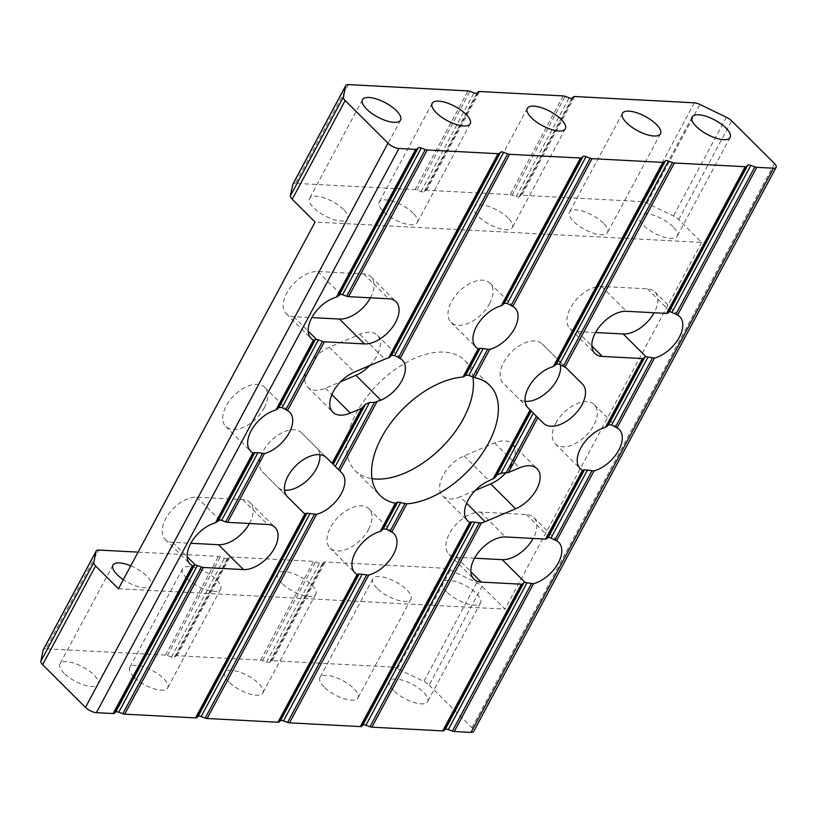 <?xml version="1.0" encoding="UTF-8"?>
<svg xmlns="http://www.w3.org/2000/svg" width="817" height="817" viewBox="0 0 817 817"><rect width="100%" height="100%" fill="white"/><g stroke="black" fill="none" stroke-linecap="round" stroke-linejoin="round"><path stroke-width="0.61" stroke-dasharray="4.08 3.06" d="M673.024 226.758A21.589 8.109 28.2 0 0 653.355 215.116A21.589 8.109 28.2 0 0 639.129 215.78A21.589 8.109 28.2 0 0 643.285 225.196A21.589 8.109 28.2 0 0 662.955 236.838A21.589 8.109 28.2 0 0 677.181 236.184A21.589 8.109 28.2 0 0 673.024 226.758M393.712 690.651A21.589 8.109 -151.8 0 1 389.556 681.235A21.589 8.109 -151.8 0 1 403.792 680.571A21.589 8.109 -151.8 0 1 423.451 692.213A21.589 8.109 -151.8 0 1 427.608 701.629A21.589 8.109 -151.8 0 1 413.382 702.293A21.589 8.109 -151.8 0 1 393.712 690.651M446.654 591.917A21.589 8.109 -151.8 0 1 442.497 582.501A21.589 8.109 -151.8 0 1 456.723 581.837A21.589 8.109 -151.8 0 1 476.382 593.479A21.589 8.109 -151.8 0 1 480.549 602.895A21.589 8.109 -151.8 0 1 466.313 603.559A21.589 8.109 -151.8 0 1 446.654 591.917M603.375 223.092A21.589 8.109 28.2 0 0 583.716 211.45A21.589 8.109 28.2 0 0 569.49 212.114A21.589 8.109 28.2 0 0 573.646 221.53A21.589 8.109 28.2 0 0 593.305 233.172A21.589 8.109 28.2 0 0 607.531 232.518A21.589 8.109 28.2 0 0 603.375 223.092M324.073 686.985A21.589 8.109 -151.8 0 1 319.917 677.569A21.589 8.109 -151.8 0 1 334.143 676.905A21.589 8.109 -151.8 0 1 353.802 688.547A21.589 8.109 -151.8 0 1 357.958 697.963A21.589 8.109 -151.8 0 1 343.732 698.627A21.589 8.109 -151.8 0 1 324.073 686.985M377.015 588.25A21.589 8.109 -151.8 0 1 372.848 578.834A21.589 8.109 -151.8 0 1 387.084 578.17A21.589 8.109 -151.8 0 1 406.743 589.813A21.589 8.109 -151.8 0 1 410.9 599.229A21.589 8.109 -151.8 0 1 396.674 599.892A21.589 8.109 -151.8 0 1 377.015 588.25M508.235 218.088A21.589 8.109 28.2 0 0 488.576 206.446A21.589 8.109 28.2 0 0 474.35 207.109A21.589 8.109 28.2 0 0 478.507 216.525A21.589 8.109 28.2 0 0 498.166 228.168A21.589 8.109 28.2 0 0 512.392 227.504A21.589 8.109 28.2 0 0 508.235 218.088M228.934 681.97A21.589 8.109 -151.8 0 1 224.777 672.554A21.589 8.109 -151.8 0 1 239.003 671.891A21.589 8.109 -151.8 0 1 258.662 683.543A21.589 8.109 -151.8 0 1 262.819 692.959A21.589 8.109 -151.8 0 1 248.593 693.613A21.589 8.109 -151.8 0 1 228.934 681.97M281.875 583.246A21.589 8.109 -151.8 0 1 277.719 573.82A21.589 8.109 -151.8 0 1 291.945 573.166A21.589 8.109 -151.8 0 1 311.604 584.809A21.589 8.109 -151.8 0 1 315.76 594.225A21.589 8.109 -151.8 0 1 301.534 594.888A21.589 8.109 -151.8 0 1 281.875 583.246M133.794 676.966A21.589 8.109 -151.8 0 1 129.637 667.55A21.589 8.109 -151.8 0 1 143.863 666.886A21.589 8.109 -151.8 0 1 163.523 678.529A21.589 8.109 -151.8 0 1 167.679 687.945A21.589 8.109 -151.8 0 1 153.453 688.608A21.589 8.109 -151.8 0 1 133.794 676.966M186.736 578.232A21.589 8.109 -151.8 0 1 182.579 568.816A21.589 8.109 -151.8 0 1 196.805 568.152A21.589 8.109 -151.8 0 1 216.464 579.794A21.589 8.109 -151.8 0 1 220.621 589.22A21.589 8.109 -151.8 0 1 206.395 589.874A21.589 8.109 -151.8 0 1 186.736 578.232M413.096 213.084A21.589 8.109 28.2 0 0 393.437 201.431A21.589 8.109 28.2 0 0 379.211 202.095A21.589 8.109 28.2 0 0 383.367 211.511A21.589 8.109 28.2 0 0 403.026 223.153A21.589 8.109 28.2 0 0 417.252 222.5A21.589 8.109 28.2 0 0 413.096 213.084M343.457 209.418A21.589 8.109 28.2 0 0 323.787 197.765A21.589 8.109 28.2 0 0 309.561 198.429A21.589 8.109 28.2 0 0 313.718 207.845A21.589 8.109 28.2 0 0 333.387 219.487A21.589 8.109 28.2 0 0 347.613 218.833A21.589 8.109 28.2 0 0 343.457 209.418M64.145 673.3A21.589 8.109 -151.8 0 1 59.988 663.884A21.589 8.109 -151.8 0 1 74.214 663.22A21.589 8.109 -151.8 0 1 93.884 674.862A21.589 8.109 -151.8 0 1 98.04 684.278A21.589 8.109 -151.8 0 1 83.814 684.942A21.589 8.109 -151.8 0 1 64.145 673.3M130.761 565.824A21.589 8.109 -151.8 0 1 146.815 576.128A21.589 8.109 -151.8 0 1 150.982 585.554A21.589 8.109 -151.8 0 1 123.357 579.631M474.544 558.205L456.346 557.245A27.625 15.983 -45.1 0 1 448.942 554.253A27.625 15.983 -45.1 0 1 449.411 533.675A27.625 15.983 -45.1 0 1 480.539 512.106L526.403 514.526A27.625 15.983 -45.1 0 1 533.807 517.518A27.625 15.983 -45.1 0 1 533.154 538.423M555.774 423.257A27.625 15.983 -45.1 0 1 594.306 404.681A27.625 15.983 -45.1 0 1 593.836 425.259A27.625 15.983 -45.1 0 1 555.305 443.825A27.625 15.983 -45.1 0 1 555.774 423.257M595.552 332.529L577.343 331.569A27.625 15.983 -45.1 0 1 569.949 328.577A27.625 15.983 -45.1 0 1 570.419 307.999A27.625 15.983 -45.1 0 1 601.547 286.44L647.411 288.85A27.625 15.983 -45.1 0 1 654.815 291.843A27.625 15.983 -45.1 0 1 654.162 312.748M249.451 523.493A27.625 15.983 134.9 0 0 250.104 502.588A27.625 15.983 134.9 0 0 242.7 499.585L196.836 497.175A27.625 15.983 134.9 0 0 165.708 518.744A27.625 15.983 134.9 0 0 165.238 539.312A27.625 15.983 134.9 0 0 172.632 542.314L190.841 543.264M264.269 407.908A27.625 15.983 134.9 0 0 264.739 387.329A27.625 15.983 134.9 0 0 226.207 405.906A27.625 15.983 134.9 0 0 225.737 426.474A27.625 15.983 134.9 0 0 264.269 407.908M370.448 297.817A27.625 15.983 134.9 0 0 371.102 276.912A27.625 15.983 134.9 0 0 363.708 273.92L317.844 271.499A27.625 15.983 134.9 0 0 286.716 293.068A27.625 15.983 134.9 0 0 286.236 313.636A27.625 15.983 134.9 0 0 293.64 316.639L311.839 317.599M369.723 365.567A27.625 15.983 134.9 0 0 377.383 335.256A27.625 15.983 134.9 0 0 359.868 334.327L329.374 347.225A27.625 15.983 134.9 0 0 308.356 366.721A27.625 15.983 134.9 0 0 307.886 387.299A27.625 15.983 134.9 0 0 325.411 388.218L340.495 381.835M319.835 454.701A27.625 15.983 134.9 0 0 316.884 448.094L301.514 432.775A27.625 15.983 134.9 0 0 262.982 451.352A27.625 15.983 134.9 0 0 262.512 471.92L277.882 487.238A27.625 15.983 134.9 0 0 284.5 490.169M368.549 529.416A27.625 15.983 134.9 0 0 369.018 508.848A27.625 15.983 134.9 0 0 330.497 527.414A27.625 15.983 134.9 0 0 330.017 547.993A27.625 15.983 134.9 0 0 368.549 529.416M472.92 377.097A77.707 44.945 134.9 0 0 464.873 360.532A77.707 44.945 134.9 0 0 356.508 412.759A77.707 44.945 134.9 0 0 355.17 470.623A77.707 44.945 134.9 0 0 372.031 478.65M489.557 303.74A27.625 15.983 134.9 0 0 490.026 283.172A27.625 15.983 134.9 0 0 451.495 301.739A27.625 15.983 134.9 0 0 451.025 322.317A27.625 15.983 134.9 0 0 489.557 303.74M505.56 473.043A27.625 15.983 -45.1 0 0 512.157 443.866A27.625 15.983 -45.1 0 0 494.642 442.947L464.148 455.845A27.625 15.983 134.9 0 0 443.141 475.331A27.625 15.983 134.9 0 0 442.661 495.909A27.625 15.983 134.9 0 0 460.185 496.828L466.619 503.252M560.299 364.607A27.625 15.983 -45.1 0 0 557.541 359.235L542.171 343.926A27.625 15.983 134.9 0 0 503.64 362.493A27.625 15.983 134.9 0 0 503.16 383.071L528.017 407.826M391.803 666.999A8.63 3.248 -151.8 0 1 397.46 668.684L423.87 681.439A8.63 3.248 -151.8 0 1 429.139 685.044L482.071 586.31A8.63 3.248 28.2 0 0 476.801 582.705L450.402 569.949A8.63 3.248 28.2 0 0 444.734 568.264L391.803 666.999L272.194 660.708A4.32 1.624 -151.8 0 0 271.019 660.984L269.671 662.199A4.32 1.624 28.2 0 1 266.608 662.036L262.533 660.534A4.32 1.624 -151.8 0 0 260.643 660.095L177.054 655.694A4.32 1.624 28.2 0 0 175.88 655.969L174.532 657.195A4.32 1.624 -151.8 0 1 171.478 657.031L167.393 655.53A4.32 1.624 28.2 0 0 165.514 655.091L45.905 648.79L98.847 550.066M429.139 685.044L471.971 727.733A8.63 3.248 -151.8 0 1 473.635 731.501M43.281 649.689A8.63 3.248 -151.8 0 1 45.905 648.79M138.104 552.129L218.445 556.357A4.32 1.624 -151.8 0 1 220.335 556.796L224.409 558.297A4.32 1.624 28.2 0 0 227.473 558.46L228.821 557.235A4.32 1.624 -151.8 0 1 229.996 556.969L313.585 561.361A4.32 1.624 28.2 0 1 315.474 561.8L319.549 563.301A4.32 1.624 -151.8 0 0 322.613 563.464L323.961 562.249A4.32 1.624 28.2 0 1 325.135 561.973L444.734 568.264M118.455 588.771L504.957 609.114L482.071 586.31M563.158 95.916L510.216 194.65L426.627 190.249A4.32 1.624 28.2 0 0 425.453 190.524L424.105 191.74A4.32 1.624 -151.8 0 1 421.041 191.576L416.966 190.075A4.32 1.624 28.2 0 0 415.077 189.636L295.478 183.345L348.42 84.611M510.216 194.65A4.32 1.624 -151.8 0 1 512.106 195.079L516.181 196.591A4.32 1.624 28.2 0 0 519.244 196.744L520.592 195.529A4.32 1.624 -151.8 0 1 521.767 195.253L641.376 201.554A8.63 3.248 -151.8 0 1 647.033 203.229L673.443 215.984A8.63 3.248 -151.8 0 1 678.713 219.589L701.589 242.394L315.086 222.05M292.854 184.233A8.63 3.248 -151.8 0 1 295.478 183.345M525.157 401.321A27.625 15.983 -45.1 0 1 518.529 398.379M316.884 448.094A27.625 15.983 134.9 0 0 316.884 448.084L341.833 472.951L316.884 448.094M475.269 490.445L460.185 496.828M701.589 242.394L504.957 609.114M456.346 557.245L470.868 571.716M577.343 331.569L591.876 346.04M172.632 542.314L187.164 556.786M293.64 316.639L308.162 331.11M325.411 388.218L331.845 394.631M262.512 471.92L287.461 496.777L262.512 471.92M177.054 655.694L229.996 556.969M260.643 660.095L313.585 561.361M426.627 190.249L479.569 91.514M165.514 655.091L218.445 556.357M415.077 189.636L468.018 90.901M301.514 432.775L326.463 457.632M317.844 271.499L340.709 294.294M363.708 273.92L388.647 298.777M196.836 497.175L219.702 519.959M242.7 499.585L267.649 524.453M464.148 455.845L489.097 480.702M494.642 442.947L519.592 467.804M542.171 343.926L567.121 368.784M359.868 334.327L384.807 359.184M277.882 487.238L287.359 496.685M774.485 163.543L471.971 727.733M678.713 219.589L731.644 120.865M329.374 347.225L354.323 372.082M557.541 359.235L582.48 384.092L557.541 359.235M647.411 288.85L670.277 311.634M601.547 286.44L626.496 311.297M526.403 514.526L549.269 537.31M480.539 512.106L505.488 536.963M272.194 660.708L325.135 561.973M574.708 96.518L521.767 195.253M694.307 102.819L641.376 201.554M476.801 582.705L423.87 681.439M397.46 668.684L450.402 569.949M726.374 117.25L673.443 215.984M647.033 203.229L699.975 104.494M520.592 195.529L573.534 96.794M512.106 195.079L565.047 96.355M516.181 196.591L569.122 97.856M519.244 196.744L572.186 98.02M271.019 660.984L323.961 562.249M269.671 662.199L322.613 563.464M266.608 662.036L319.549 563.301M262.533 660.534L315.474 561.8M416.966 190.075L469.908 91.341M421.041 191.576L473.983 92.842M424.105 191.74L477.046 93.005M425.453 190.524L478.394 91.79M175.88 655.969L228.821 557.235M174.532 657.195L227.473 558.46M171.478 657.031L224.409 558.297M167.393 655.53L220.335 556.796M692.07 117.045L639.129 215.78M442.497 582.501L389.556 681.235M622.421 113.379L569.49 212.114M372.848 578.834L319.917 677.569M527.292 108.375L474.35 207.109M277.719 573.82L224.777 672.554M182.579 568.816L129.637 667.55M432.152 103.361L379.211 202.095M362.503 99.694L309.561 198.429M112.93 565.15L59.988 663.884M448.942 554.253L473.891 579.11M594.306 404.681L619.255 429.538M569.949 328.577L594.899 353.434M165.238 539.312L190.177 564.169M264.739 387.329L289.688 412.197M286.236 313.636L311.185 338.504M307.886 387.299L332.836 412.156M369.018 508.848L393.968 533.705M464.873 360.532L489.822 385.389M490.026 283.172L514.976 308.029M442.661 495.909L467.61 520.766M377.383 335.256L402.332 360.113M451.025 322.317L475.974 347.174M355.17 470.623L380.119 495.48M330.017 547.993L354.966 572.85M371.102 276.912L396.051 301.769M225.737 426.474L250.686 451.331M250.104 502.588L275.043 527.445M512.157 443.866L537.106 468.723M654.815 291.843L679.764 316.7M555.305 443.825L580.254 468.682M533.807 517.518L558.757 542.376M150.982 585.554L98.04 684.278M400.555 120.099L347.613 218.833M470.194 123.765L417.252 222.5M220.621 589.22L167.679 687.945M315.76 594.225L262.819 692.959M565.333 128.769L512.392 227.504M410.9 599.229L357.958 697.963M660.473 133.784L607.531 232.518M480.549 602.895L427.608 701.629M730.122 137.45L677.181 236.184"/><path stroke-width="1.23" d="M696.227 126.461A21.589 8.109 -151.8 0 1 692.07 117.045A21.589 8.109 -151.8 0 1 706.297 116.382A21.589 8.109 -151.8 0 1 725.956 128.034A21.589 8.109 -151.8 0 1 730.122 137.45A21.589 8.109 -151.8 0 1 715.886 138.104A21.589 8.109 -151.8 0 1 696.227 126.461M626.588 122.795A21.589 8.109 -151.8 0 1 622.421 113.379A21.589 8.109 -151.8 0 1 636.657 112.715A21.589 8.109 -151.8 0 1 656.317 124.368A21.589 8.109 -151.8 0 1 660.473 133.784A21.589 8.109 -151.8 0 1 646.247 134.437A21.589 8.109 -151.8 0 1 626.588 122.795M531.448 117.791A21.589 8.109 -151.8 0 1 527.292 108.375A21.589 8.109 -151.8 0 1 541.518 107.711A21.589 8.109 -151.8 0 1 561.177 119.353A21.589 8.109 -151.8 0 1 565.333 128.769A21.589 8.109 -151.8 0 1 551.107 129.433A21.589 8.109 -151.8 0 1 531.448 117.791M436.309 112.787A21.589 8.109 -151.8 0 1 432.152 103.361A21.589 8.109 -151.8 0 1 446.378 102.707A21.589 8.109 -151.8 0 1 466.037 114.349A21.589 8.109 -151.8 0 1 470.194 123.765A21.589 8.109 -151.8 0 1 455.968 124.429A21.589 8.109 -151.8 0 1 436.309 112.787M366.659 109.121A21.589 8.109 -151.8 0 1 362.503 99.694A21.589 8.109 -151.8 0 1 376.729 99.041A21.589 8.109 -151.8 0 1 396.388 110.683A21.589 8.109 -151.8 0 1 400.555 120.099A21.589 8.109 -151.8 0 1 386.318 120.763A21.589 8.109 -151.8 0 1 366.659 109.121M123.357 579.631A21.589 8.109 -151.8 0 1 117.086 574.565A21.589 8.109 -151.8 0 1 112.93 565.15A21.589 8.109 -151.8 0 1 130.761 565.824M481.295 582.102A27.625 15.983 -45.1 0 1 473.891 579.11A27.625 15.983 -45.1 0 1 474.36 558.532A27.625 15.983 -45.1 0 1 505.488 536.963L545.582 539.077A4.32 1.624 28.2 0 0 546.757 538.801L548.095 537.586A4.32 1.624 -151.8 0 1 549.269 537.31L556.551 540.752A27.625 15.983 -45.1 0 1 558.757 542.376A27.625 15.983 -45.1 0 1 557.184 564.864A27.625 15.983 -45.1 0 1 533.491 583.757L525.076 582.45A4.32 1.624 28.2 0 0 523.901 582.715L522.553 583.941A4.32 1.624 -151.8 0 1 521.379 584.216L481.295 582.102L470.868 571.716M580.724 448.114A27.625 15.983 -45.1 0 1 605.509 427.301L608.563 424.82L611.627 424.983L617.06 427.914A27.625 15.983 -45.1 0 1 619.255 429.538A27.625 15.983 -45.1 0 1 618.786 450.116A27.625 15.983 -45.1 0 1 594 470.919L584.441 469.806L582.45 470.316A27.625 15.983 -45.1 0 1 580.254 468.682A27.625 15.983 -45.1 0 1 580.724 448.114M602.292 356.426A27.625 15.983 -45.1 0 1 594.899 353.434A27.625 15.983 -45.1 0 1 595.368 332.856A27.625 15.983 -45.1 0 1 626.496 311.297L666.58 313.401A4.32 1.624 28.2 0 0 667.765 313.125L669.103 311.91A4.32 1.624 -151.8 0 1 670.277 311.634L677.559 315.076A27.625 15.983 -45.1 0 1 679.764 316.7A27.625 15.983 -45.1 0 1 678.192 339.188A27.625 15.983 -45.1 0 1 654.499 358.081L646.073 356.774A4.32 1.624 28.2 0 0 644.899 357.049L643.561 358.265A4.32 1.624 -151.8 0 1 642.387 358.54L602.292 356.426L591.876 346.04M194.364 565.303L195.508 565.098A4.32 1.624 -151.8 0 1 197.387 565.527L201.472 567.039A4.32 1.624 28.2 0 0 203.351 567.468L243.446 569.582A27.625 15.983 134.9 0 0 271.162 553.334A27.625 15.983 134.9 0 0 275.043 527.445A27.625 15.983 134.9 0 0 267.649 524.453L227.555 522.339A4.32 1.624 -151.8 0 1 225.666 521.9L221.591 520.398A4.32 1.624 28.2 0 0 219.702 519.959L215.443 522.798A27.625 15.983 134.9 0 0 190.657 543.601A27.625 15.983 134.9 0 0 190.177 564.169A27.625 15.983 134.9 0 0 192.383 565.803L194.364 565.303L115.677 712.056L114.329 713.282A4.32 1.624 -151.8 0 1 113.154 713.547L192.383 565.803M275.942 409.96A27.625 15.983 134.9 0 0 251.156 430.763A27.625 15.983 134.9 0 0 250.686 451.331A27.625 15.983 134.9 0 0 252.882 452.965L257.937 452.618L264.432 453.568A27.625 15.983 134.9 0 0 289.218 432.765A27.625 15.983 134.9 0 0 289.688 412.197A27.625 15.983 134.9 0 0 287.492 410.563L282.059 407.632L278.995 407.469L275.942 409.96L313.391 340.127L316.506 339.423A4.32 1.624 -151.8 0 1 318.395 339.862L322.47 341.363A4.32 1.624 28.2 0 0 324.359 341.802L364.453 343.906A27.625 15.983 134.9 0 0 392.17 327.658A27.625 15.983 134.9 0 0 396.051 301.769A27.625 15.983 134.9 0 0 388.647 298.777L348.563 296.663A4.32 1.624 -151.8 0 1 346.674 296.224L342.599 294.723A4.32 1.624 28.2 0 0 340.709 294.294L336.451 297.122A27.625 15.983 134.9 0 0 311.665 317.925A27.625 15.983 134.9 0 0 311.185 338.504A27.625 15.983 134.9 0 0 313.391 340.127M333.305 391.578A27.625 15.983 134.9 0 0 332.836 412.156A27.625 15.983 134.9 0 0 350.35 413.075L361.522 408.347L365.444 404.252L369.509 402.526L374.482 402.362L380.845 400.177A27.625 15.983 134.9 0 0 401.862 380.681A27.625 15.983 134.9 0 0 402.332 360.113A27.625 15.983 134.9 0 0 400.136 358.479L394.703 355.548L391.639 355.395L388.586 357.877A27.625 15.983 134.9 0 0 384.807 359.184L354.323 372.082A27.625 15.983 134.9 0 0 333.305 391.578M287.931 476.209A27.625 15.983 134.9 0 0 287.461 496.777L302.821 512.096A27.625 15.983 134.9 0 0 305.027 513.719L307.008 513.219L316.567 514.332A27.625 15.983 134.9 0 0 340.26 495.439A27.625 15.983 134.9 0 0 341.833 472.951L326.463 457.632A27.625 15.983 134.9 0 0 287.931 476.209M380.222 531.469A27.625 15.983 134.9 0 0 355.436 552.272A27.625 15.983 134.9 0 0 354.966 572.85A27.625 15.983 134.9 0 0 357.162 574.474L359.153 573.973L368.712 575.086A27.625 15.983 134.9 0 0 393.498 554.273A27.625 15.983 134.9 0 0 393.968 533.705A27.625 15.983 134.9 0 0 391.772 532.071L386.339 529.14L383.275 528.987L380.222 531.469L395.367 503.231L397.695 502.087L406.907 503.844A77.707 44.945 134.9 0 0 488.484 443.253A77.707 44.945 134.9 0 0 489.822 385.389A77.707 44.945 134.9 0 0 474.575 377.638L468.795 375.36L465.731 375.197L463.035 377.035A77.707 44.945 134.9 0 0 381.457 437.626A77.707 44.945 134.9 0 0 380.119 495.48A77.707 44.945 134.9 0 0 395.367 503.231M372.031 478.65A77.707 44.945 134.9 0 0 463.535 418.396A77.707 44.945 134.9 0 0 472.92 377.097M501.23 305.793A27.625 15.983 134.9 0 0 476.444 326.596A27.625 15.983 134.9 0 0 475.974 347.174A27.625 15.983 134.9 0 0 478.17 348.798L480.161 348.297L489.72 349.41A27.625 15.983 134.9 0 0 514.506 328.608A27.625 15.983 134.9 0 0 514.976 308.029A27.625 15.983 134.9 0 0 512.78 306.406L507.347 303.475L504.283 303.311L501.23 305.793L580.458 158.038L509.604 154.311A4.32 1.624 -151.8 0 1 507.725 153.882L503.64 152.37A4.32 1.624 28.2 0 0 500.576 152.217L499.238 153.433A4.32 1.624 -151.8 0 1 498.064 153.708L427.22 149.981A4.32 1.624 -151.8 0 1 425.33 149.542L421.255 148.04A4.32 1.624 28.2 0 0 418.192 147.877L416.844 149.092A4.32 1.624 -151.8 0 1 415.669 149.368L398.921 148.49L96.406 712.669L113.154 713.547M508.419 472.522L501.056 473.196L496.981 474.912L494.745 477.802L489.097 480.702A27.625 15.983 134.9 0 0 468.08 500.188A27.625 15.983 134.9 0 0 467.61 520.766A27.625 15.983 134.9 0 0 469.806 522.39L471.797 521.889L481.356 523.003A27.625 15.983 134.9 0 0 485.135 521.685L515.619 508.787A27.625 15.983 -45.1 0 0 536.636 489.301A27.625 15.983 -45.1 0 0 537.106 468.723A27.625 15.983 -45.1 0 0 519.592 467.804L508.419 472.522L537.852 417.63L528.109 407.928A27.625 15.983 134.9 0 1 528.589 387.36A27.625 15.983 134.9 0 1 553.375 366.547L662.842 162.379L591.998 158.651A4.32 1.624 -151.8 0 1 590.109 158.212L586.034 156.711A4.32 1.624 28.2 0 0 582.97 156.547L581.633 157.773A4.32 1.624 -151.8 0 1 580.458 158.038M776.15 167.311L473.635 731.501A8.63 3.248 -151.8 0 1 471.021 732.389L773.525 168.21A8.63 3.248 28.2 0 0 776.15 167.311A8.63 3.248 28.2 0 0 774.485 163.543L731.644 120.865A8.63 3.248 28.2 0 0 726.374 117.25L699.975 104.494A8.63 3.248 28.2 0 0 694.307 102.819L574.708 96.518A4.32 1.624 -151.8 0 0 573.534 96.794L572.186 98.02A4.32 1.624 28.2 0 1 569.122 97.856L565.047 96.355A4.32 1.624 -151.8 0 0 563.158 95.916L479.569 91.514A4.32 1.624 28.2 0 0 478.394 91.79L477.046 93.005A4.32 1.624 -151.8 0 1 473.983 92.842L469.908 91.341A4.32 1.624 28.2 0 0 468.018 90.901L348.42 84.611A8.63 3.248 28.2 0 0 345.795 85.499A8.63 3.248 28.2 0 0 345.673 85.846L343.365 97.09A8.63 3.248 28.2 0 0 345.152 100.511L292.21 199.246L315.086 222.05L118.455 588.771L95.579 565.967L42.637 664.701L85.479 707.389L387.983 143.2L345.152 100.511M115.677 712.056A4.32 1.624 28.2 0 1 118.741 712.22L122.816 713.721A4.32 1.624 -151.8 0 0 124.705 714.16L195.549 717.888A4.32 1.624 -151.8 0 0 196.723 717.612L198.071 716.397A4.32 1.624 28.2 0 1 201.135 716.56L205.21 718.061A4.32 1.624 -151.8 0 0 207.099 718.5L277.943 722.228A4.32 1.624 -151.8 0 0 279.118 721.952L280.456 720.737A4.32 1.624 28.2 0 1 283.519 720.89L287.594 722.402A4.32 1.624 -151.8 0 0 289.484 722.831L360.338 726.568A4.32 1.624 -151.8 0 0 361.512 726.293L362.85 725.067A4.32 1.624 28.2 0 1 365.914 725.23L369.989 726.732A4.32 1.624 -151.8 0 0 371.878 727.171L442.722 730.898A4.32 1.624 -151.8 0 0 443.897 730.623L445.245 729.407A4.32 1.624 28.2 0 1 448.308 729.571L452.383 731.072A4.32 1.624 -151.8 0 0 454.272 731.511L471.021 732.389M96.406 712.669A8.63 3.248 -151.8 0 1 85.479 707.389M42.637 664.701A8.63 3.248 -151.8 0 1 40.85 661.28L43.158 650.026A8.63 3.248 -151.8 0 1 43.281 649.689L96.222 550.954A8.63 3.248 28.2 0 0 96.1 551.301L93.792 562.545A8.63 3.248 28.2 0 0 95.579 565.967M387.983 143.2A8.63 3.248 28.2 0 0 398.921 148.49M528.017 407.826L543.479 423.237A27.625 15.983 -45.1 0 0 574.3 414.944A27.625 15.983 -45.1 0 0 582.48 384.092L567.121 368.784A27.625 15.983 134.9 0 0 564.915 367.16L674.393 162.992A4.32 1.624 -151.8 0 1 672.503 162.552L668.429 161.051A4.32 1.624 28.2 0 0 665.365 160.888L664.017 162.103A4.32 1.624 -151.8 0 1 662.842 162.379M674.393 162.992L745.237 166.719A4.32 1.624 -151.8 0 0 746.411 166.443L747.759 165.228A4.32 1.624 28.2 0 1 750.823 165.381L754.898 166.893A4.32 1.624 -151.8 0 0 756.787 167.322L773.525 168.21M96.222 550.954A8.63 3.248 28.2 0 1 98.847 550.066L138.104 552.129M292.21 199.246A8.63 3.248 -151.8 0 1 290.423 195.825L292.731 184.581A8.63 3.248 -151.8 0 1 292.854 184.233L345.795 85.499M543.479 423.237L537.852 417.63M340.495 381.835L355.895 375.32A27.625 15.983 134.9 0 0 369.723 365.567M311.839 317.599L339.504 319.049A27.625 15.983 134.9 0 0 370.448 297.817M190.841 543.264L218.496 544.725A27.625 15.983 134.9 0 0 249.451 523.493M560.299 364.607A27.625 15.983 -45.1 0 1 550.015 389.413A27.625 15.983 -45.1 0 1 525.157 401.321M654.162 312.748A27.625 15.983 -45.1 0 1 623.208 333.979L595.552 332.529M284.5 490.169A27.625 15.983 134.9 0 0 308.703 478.946A27.625 15.983 134.9 0 0 319.835 454.701M505.56 473.043A27.625 15.983 -45.1 0 1 490.68 483.93L475.269 490.445M533.154 538.423A27.625 15.983 -45.1 0 1 502.2 559.655L474.544 558.205M564.915 367.16L559.482 364.229L556.418 364.065L553.375 366.547M187.164 556.786L195.508 565.098M308.162 331.11L316.506 339.423M331.845 394.631L350.35 413.075M466.619 503.252L485.135 521.685M215.443 522.798L252.882 452.965M336.451 297.122L415.669 149.368M348.563 296.663L427.22 149.981M287.492 410.563L324.359 341.802M227.555 522.339L264.432 453.568M124.705 714.16L203.351 567.468M195.549 717.888L305.027 513.719M332.09 463.239L361.522 408.347M388.586 357.877L498.064 153.708M666.58 313.401L745.237 166.719M371.878 727.171L481.356 523.003M442.722 730.898L521.379 584.216M545.582 539.077L582.45 470.316M605.509 427.301L642.387 358.54M512.78 306.406L591.998 158.651M474.575 377.638L489.72 349.41M391.772 532.071L406.907 503.844M289.484 722.831L368.712 575.086M360.338 726.568L469.806 522.39M493.07 479.017L530.11 409.92M355.895 375.32L380.845 400.177M339.504 319.049L364.453 343.906M218.496 544.725L243.446 569.582M400.136 358.479L509.604 154.311M339.831 470.949L376.872 401.862M207.099 718.5L316.567 514.332M277.943 722.228L357.162 574.474M463.035 377.035L478.17 348.798M677.559 315.076L756.787 167.322M617.06 427.914L654.499 358.081M556.551 540.752L594 470.919M454.272 731.511L533.491 583.757M287.359 496.685L302.821 512.096M490.68 483.93L515.619 508.787M623.208 333.979L646.073 356.774M502.2 559.655L525.076 582.45M287.594 722.402L366.557 575.148M283.519 720.89L362.217 574.137M280.456 720.737L359.153 573.973M279.118 721.952L358.071 574.698M390.148 531.142L404.926 503.578M386.339 529.14L400.759 502.251M383.275 528.987L397.695 502.087M381.662 530.693L396.449 503.129M472.777 377.035L487.565 349.472M468.795 375.36L483.225 348.461M465.731 375.197L480.161 348.297M464.301 376.586L479.079 349.022M502.669 305.027L581.633 157.773M504.283 303.311L582.97 156.547M507.347 303.475L586.034 156.711M511.156 305.466L590.109 158.212M551.118 537.821L587.505 469.969M548.095 537.586L584.441 469.806M546.757 538.801L583.358 470.531M554.937 539.823L591.845 470.98M448.308 729.571L526.996 582.807M445.245 729.407L523.901 582.715M443.897 730.623L522.553 583.941M452.383 731.072L531.346 583.818M615.436 426.985L652.344 358.142M611.627 424.983L648.004 357.131M608.563 424.82L644.899 357.049M606.949 426.535L643.561 358.265M667.765 313.125L746.411 166.443M669.103 311.91L747.759 165.228M672.125 312.145L750.823 165.381M675.935 314.147L754.898 166.893M506.029 473.033L536.473 416.251M501.056 473.196L533.287 413.085M496.981 474.912L531.234 411.043M494.745 477.802L530.784 410.594M122.816 713.721L201.472 567.039M118.741 712.22L197.387 565.527M114.329 713.282L193.292 566.018M225.666 521.9L262.277 453.629M221.591 520.398L257.937 452.618M218.486 520.306L254.873 452.465M216.883 522.022L253.791 453.19M285.868 409.634L322.47 341.363M282.059 407.632L318.395 339.862M278.995 407.469L315.372 339.627M277.382 409.184L314.3 340.352M337.891 296.346L416.844 149.092M339.494 294.641L418.192 147.877M342.599 294.723L421.255 148.04M346.674 296.224L425.33 149.542M338.442 469.571L374.482 402.362M335.266 466.405L369.509 402.526M333.213 464.362L365.444 404.252M332.764 463.913L363.197 407.132M205.21 718.061L314.412 514.383M201.135 716.56L310.072 513.382M198.071 716.397L307.008 513.219M196.723 717.612L305.936 513.944M390.026 357.1L499.238 153.433M391.639 355.395L500.576 152.217M394.703 355.548L503.64 152.37M398.512 357.55L507.725 153.882M369.989 726.732L479.201 523.064M365.914 725.23L474.861 522.053M362.85 725.067L471.797 521.889M361.512 726.293L470.715 522.614M554.814 365.781L664.017 162.103M556.418 364.065L665.365 160.888M559.482 364.229L668.429 161.051M563.291 366.23L672.503 162.552M96.1 551.301L43.158 650.026M40.85 661.28L93.792 562.545M345.673 85.846L292.731 184.581M290.423 195.825L343.365 97.09"/></g></svg>
